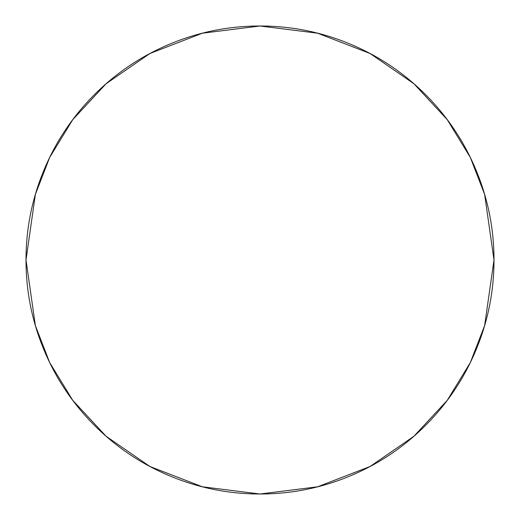 <?xml version="1.0" encoding="UTF-8"?>
<svg xmlns="http://www.w3.org/2000/svg" width="520" height="520" viewBox="0 0 520 520"><rect width="100%" height="100%" fill="white"/><g stroke="black" fill="none" stroke-linecap="round" stroke-linejoin="round"><path stroke-width="0.78" d="M26 260L35.36 194.48L49.66 157.463L72.8 119.6L106.138 83.701L149.883 53.527L202.397 33.202L260 26L317.603 33.202L370.116 53.527L413.862 83.701L447.2 119.6L470.34 157.463L484.64 194.48L494 260L484.64 325.52L470.34 362.538L447.2 400.4L413.862 436.3L370.116 466.473L317.603 486.798L260 494L202.397 486.798L149.883 466.473L106.138 436.3L72.8 400.4L49.66 362.538L35.36 325.52L26 260C26 228.969 31.935 199.121 43.81 170.45C55.686 141.785 72.599 116.48 94.536 94.536C116.48 72.599 141.785 55.686 170.45 43.81C199.121 31.935 228.969 26 260 26C291.031 26 320.879 31.935 349.55 43.81C378.216 55.686 403.52 72.599 425.464 94.536C447.401 116.48 464.315 141.785 476.19 170.45C488.066 199.121 494 228.969 494 260C494 291.031 488.066 320.879 476.19 349.55C464.315 378.216 447.401 403.52 425.464 425.464C403.52 447.401 378.216 464.315 349.55 476.19C320.879 488.066 291.031 494 260 494C228.969 494 199.121 488.066 170.45 476.19C141.785 464.315 116.48 447.401 94.536 425.464C72.599 403.52 55.686 378.216 43.81 349.55C31.935 320.879 26 291.031 26 260"/></g></svg>
